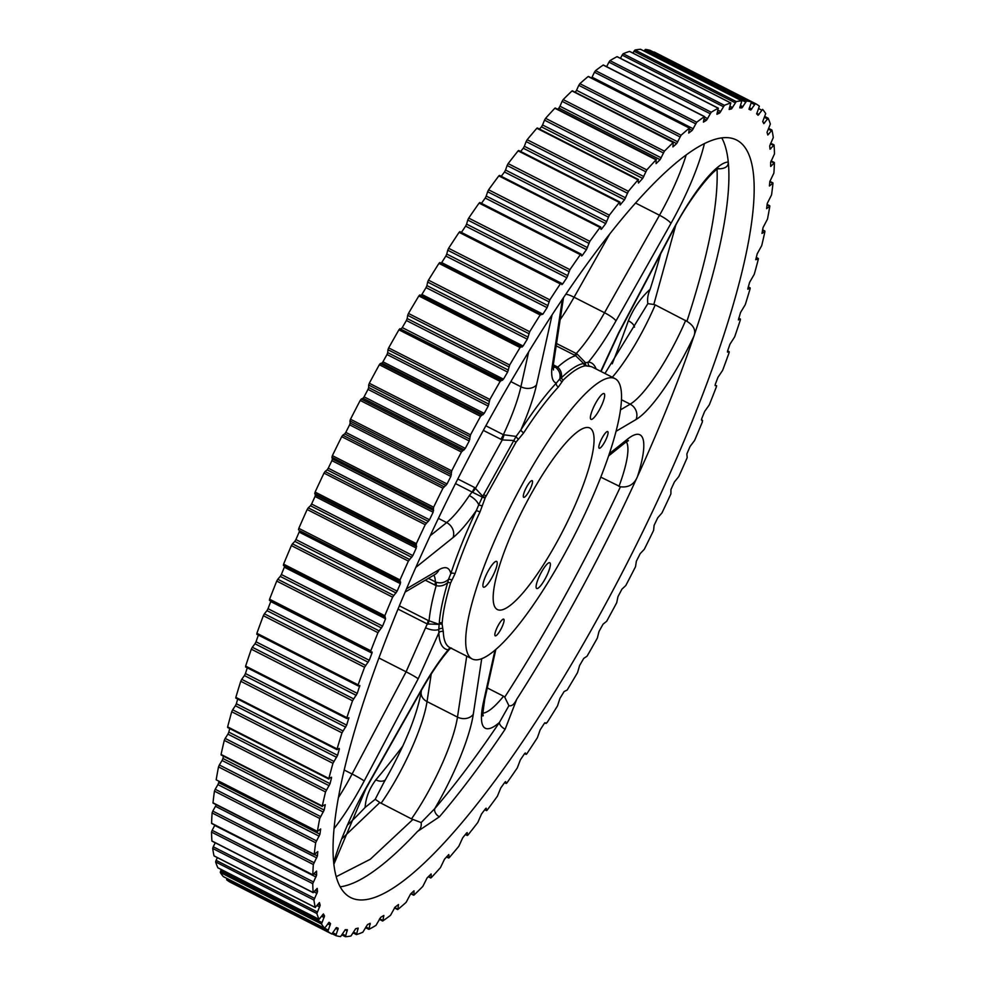 <?xml version="1.0" encoding="UTF-8"?>
<svg xmlns="http://www.w3.org/2000/svg" width="986" height="986" viewBox="0 0 986 986"><rect width="100%" height="100%" fill="white"/><g stroke="black" fill="none" stroke-linecap="round" stroke-linejoin="round"><path stroke-width="1.48" d="M450.023 648.64L448.199 649.823A160.57 35.706 -63 0 1 441.395 644.733A160.57 35.706 -63 0 1 438.856 632.876A3.266 2.958 177.8 0 1 443.306 631.73A157.304 34.978 117 0 0 445.795 643.365A157.304 34.978 117 0 0 449.764 647.519L472.195 658.956A157.304 34.978 117 0 0 569.132 545.529A157.304 34.978 117 0 0 618.998 382.79A157.304 34.978 117 0 0 615.03 378.624A157.304 34.978 117 0 0 518.094 492.051A157.304 34.978 117 0 0 468.227 654.79A157.304 34.978 117 0 0 472.195 658.956M508.899 705.68C511.685 706.457 514.298 704.324 516.701 699.308L505.152 729.221A6.988 3.291 34 0 1 499.397 722.504L508.899 705.68L504.733 697.139C546.564 632.174 585.142 562.069 620.428 486.788L600.794 477.138M482.98 713.137A81.567 18.142 117 0 0 503.55 696.215L504.733 697.139M581.087 254.178L580.323 254.684A466.095 103.641 117 0 0 569.933 269.659L566.851 277.719L562.686 283.894L561.884 284.621L561.096 283.204L560.319 283.919A466.095 103.641 117 0 0 549.843 299.867L547.082 307.644L542.904 314.177L540.18 314.941A466.095 103.641 117 0 0 529.704 331.727L527.288 339.172L523.122 346.012L520.078 347.528A466.095 103.641 117 0 0 509.676 365.017L507.617 372.067L503.489 379.166L500.149 381.397A466.095 103.641 117 0 0 489.894 399.466L488.218 406.084L484.175 413.393L480.552 416.326A466.095 103.641 117 0 0 470.532 434.838L469.237 440.964L465.306 448.408L461.436 452.032A466.095 103.641 117 0 0 451.724 470.84L450.836 476.423L447.028 483.966L442.948 488.243A466.095 103.641 117 0 0 433.618 507.211L433.125 512.215L429.489 519.782L425.225 524.688A466.095 103.641 117 0 0 416.339 543.668L416.265 548.043L412.826 555.599L408.389 561.096A466.095 103.641 117 0 0 400.033 579.928L400.365 583.663L397.148 591.132L392.601 597.171A466.095 103.641 117 0 0 384.823 615.732L385.563 618.777L382.593 626.11L377.958 632.655A466.095 103.641 117 0 0 370.822 650.797L370.662 651.931L372.166 652.042L371.969 653.139L369.257 660.275L364.561 667.275A466.095 103.641 117 0 0 358.128 684.863L358.029 685.849L359.816 685.517L357.252 693.368L352.544 700.763A466.095 103.641 117 0 0 346.862 717.66L346.801 718.523L348.884 717.709L346.665 725.129L341.982 732.857A466.095 103.641 117 0 0 337.076 748.941L337.052 749.68L339.184 748.374L339.369 749.077L337.569 755.313L332.948 763.324A466.095 103.641 117 0 0 328.868 778.472L331.481 777.239L331.506 777.868L330.051 783.697L325.516 791.943A466.095 103.641 117 0 0 322.299 806.018L325.269 804.687L324.16 810.073L319.735 818.466A466.095 103.641 117 0 0 317.406 831.395L320.672 828.967L319.932 834.23L315.668 842.722A466.095 103.641 117 0 0 314.238 854.381L317.8 851.608L317.406 855.984L313.338 864.512A466.095 103.641 117 0 0 312.821 874.816L316.555 871.119L316.605 875.174L312.759 883.666A466.095 103.641 117 0 0 313.154 892.54L317.196 888.411L317.529 891.652L313.942 900.045A466.095 103.641 117 0 0 315.249 907.428L319.415 902.56L320.179 905.296L316.863 913.517A466.095 103.641 117 0 0 319.07 919.346L323.42 913.936L324.53 915.994L321.51 923.993A466.095 103.641 117 0 0 324.604 928.22L329.114 922.28L330.544 923.66L327.857 931.376A466.095 103.641 117 0 0 331.814 933.976L336.436 927.543L338.186 928.257L335.844 935.628A466.095 103.641 117 0 0 340.626 936.577L345.31 929.687L347.38 929.736L345.408 936.7A466.095 103.641 117 0 0 350.979 935.997L355.687 928.689L358.165 928.097L356.476 934.592A466.095 103.641 117 0 0 362.811 932.251L367.507 924.585L370.169 923.315L368.974 929.33A466.095 103.641 117 0 0 376.011 925.349L380.658 917.387L383.85 915.476L382.802 920.936A466.095 103.641 117 0 0 390.493 915.341L395.053 907.157L398.504 904.519L397.851 909.474A466.095 103.641 117 0 0 406.133 902.338L410.583 893.969L413.984 890.814L414.009 895.054A466.095 103.641 117 0 0 422.821 886.402L427.111 877.922L431.128 873.966L431.153 877.762A466.095 103.641 117 0 0 440.422 867.668L444.538 859.151L448.79 854.542L449.16 857.734A466.095 103.641 117 0 0 458.823 846.284L462.717 837.78L466.637 832.948L467.241 832.615L467.253 835.315L467.882 835.13A466.095 103.641 117 0 0 477.865 822.398L481.513 813.992L485.543 808.668L486.184 808.175L486.554 810.615L487.17 810.122A466.095 103.641 117 0 0 497.4 796.207L500.777 787.95L504.894 782.181L505.608 781.578L506.2 783.5L506.903 782.896A466.095 103.641 117 0 0 517.293 767.909L520.374 759.861L524.54 753.686L525.341 752.959L526.13 754.376L526.906 753.661A466.095 103.641 117 0 0 537.382 737.713L540.143 729.936L544.321 723.404L547.045 722.627A466.095 103.641 117 0 0 557.521 705.853L559.937 698.396L564.103 691.556L567.147 690.052A466.095 103.641 117 0 0 577.549 672.563L579.608 665.501L583.737 658.402L587.077 656.171A466.095 103.641 117 0 0 597.331 638.102L599.007 631.484L603.05 624.187L606.673 621.254A466.095 103.641 117 0 0 616.694 602.742L617.988 596.616L621.919 589.172L625.79 585.548A466.095 103.641 117 0 0 635.502 566.74L636.389 561.157L640.197 553.614L644.277 549.325A466.095 103.641 117 0 0 653.607 530.369L654.1 525.365L657.736 517.798L662 512.88A466.095 103.641 117 0 0 670.887 493.912L670.961 489.524L674.399 481.981L678.836 476.485A466.095 103.641 117 0 0 687.193 457.64L686.86 453.917L690.077 446.448L694.625 440.409A466.095 103.641 117 0 0 702.402 421.848L701.662 418.791L704.633 411.47L709.267 404.926A466.095 103.641 117 0 0 716.403 386.783L716.6 385.699L715.109 385.588L715.257 384.429L717.968 377.305L722.652 370.305A466.095 103.641 117 0 0 729.098 352.717L729.196 351.719L727.458 352.113L727.557 351.102L729.973 344.213L734.681 336.818A466.095 103.641 117 0 0 740.363 319.92L740.424 319.057L738.391 319.908L740.56 312.451L745.243 304.723A466.095 103.641 117 0 0 750.149 288.639L749.976 287.937L747.844 289.243L747.856 288.491L749.656 282.267L754.278 274.244A466.095 103.641 117 0 0 758.357 259.108L755.72 259.712L757.174 253.87L761.71 245.637A466.095 103.641 117 0 0 764.926 231.55L762.005 233.399L763.065 227.495L767.49 219.102A466.095 103.641 117 0 0 769.819 206.185L766.603 208.662L767.293 203.35L771.557 194.858A466.095 103.641 117 0 0 772.987 183.199L769.425 185.972L769.819 181.584L773.887 173.068A466.095 103.641 117 0 0 774.404 162.764L770.67 166.461L770.621 162.394L774.466 153.915A466.095 103.641 117 0 0 774.072 145.028L770.029 149.169L769.696 145.928L773.283 137.535A466.095 103.641 117 0 0 771.976 130.152L767.811 135.02L767.046 132.284L770.362 124.063A466.095 103.641 117 0 0 768.156 118.234L763.805 123.644L762.696 121.586L765.715 113.6A466.095 103.641 117 0 0 762.622 109.36L758.086 115.276L756.681 113.908L759.368 106.205A466.095 103.641 117 0 0 755.412 103.592L750.79 110.025L749.052 109.323L751.406 101.952A466.095 103.641 117 0 0 746.599 100.991L741.916 107.893L739.808 107.831L741.817 100.88A466.095 103.641 117 0 0 736.246 101.57L731.538 108.879L729.159 109.495L730.749 102.975A466.095 103.641 117 0 0 724.414 105.329L719.718 112.996L716.908 114.265L718.252 108.25A466.095 103.641 117 0 0 711.214 112.231L706.568 120.193L703.425 122.141L704.423 116.644A466.095 103.641 117 0 0 696.732 122.227L692.172 130.423L688.721 133.048L689.374 128.094A466.095 103.641 117 0 0 681.092 135.242L676.642 143.611L672.908 146.914L673.216 142.526A466.095 103.641 117 0 0 664.404 151.178L660.115 159.658L656.097 163.614L656.072 159.818A466.095 103.641 117 0 0 646.804 169.912L642.687 178.429L638.435 183.026L638.065 179.846A466.095 103.641 117 0 0 628.402 191.296L624.508 199.801L620.034 205.014L619.935 202.093L619.344 202.45A466.095 103.641 117 0 0 609.36 215.17L605.712 223.588L601.682 228.912L601.041 229.405L600.72 227.014L600.055 227.458A466.095 103.641 117 0 0 589.825 241.36L586.448 249.631L582.332 255.399L581.617 256.003L581.087 254.178M400.365 583.663L299.14 532.083L299.436 530.653L400.661 582.233M590.614 418.964A14.445 3.217 117 0 0 590.971 419.346A14.445 3.217 117 0 0 599.882 408.919A14.445 3.217 117 0 0 604.455 393.969A14.445 3.217 117 0 0 604.098 393.587A14.445 3.217 117 0 0 595.187 404.013A14.445 3.217 117 0 0 590.614 418.964M536.31 588.1A14.445 3.217 117 0 0 536.68 588.482A14.445 3.217 117 0 0 545.578 578.067A14.445 3.217 117 0 0 550.163 563.117A14.445 3.217 117 0 0 549.794 562.735A14.445 3.217 117 0 0 540.895 573.149A14.445 3.217 117 0 0 536.31 588.1M483.14 586.781A14.445 3.217 117 0 0 483.51 587.163A14.445 3.217 117 0 0 492.408 576.748A14.445 3.217 117 0 0 496.993 561.798A14.445 3.217 117 0 0 496.624 561.416A14.445 3.217 117 0 0 487.725 571.831A14.445 3.217 117 0 0 483.14 586.781M607.943 431.806A9.367 2.083 -63 0 1 604.973 441.494A9.367 2.083 -63 0 1 599.192 448.248A9.367 2.083 -63 0 1 598.958 448.001A9.367 2.083 -63 0 1 601.928 438.314A9.367 2.083 -63 0 1 607.696 431.56A9.367 2.083 -63 0 1 607.943 431.806M503.957 619.381A9.367 2.083 -63 0 1 500.987 629.068A9.367 2.083 -63 0 1 495.219 635.834A9.367 2.083 -63 0 1 494.984 635.576A9.367 2.083 -63 0 1 497.955 625.888A9.367 2.083 -63 0 1 503.723 619.134A9.367 2.083 -63 0 1 503.957 619.381M532.403 480.885A9.367 2.083 -63 0 1 529.433 490.572A9.367 2.083 -63 0 1 523.665 497.326A9.367 2.083 -63 0 1 523.43 497.08A9.367 2.083 -63 0 1 526.401 487.392A9.367 2.083 -63 0 1 532.169 480.638A9.367 2.083 -63 0 1 532.403 480.885M494.799 606.858A101.866 22.653 117 0 0 497.227 609.471A101.866 22.653 117 0 0 559.974 536.421A101.866 22.653 117 0 0 592.426 430.722A101.866 22.653 117 0 0 589.714 427.961A101.866 22.653 117 0 0 526.918 501.788A101.866 22.653 117 0 0 494.799 606.858M340.182 886.821A425.077 94.52 117 0 0 417.509 831.444C420.455 829.349 421.663 826.391 421.145 822.583L411.482 818.885L379.832 802.542L342.241 838.47M505.152 729.221A425.077 94.52 -63 0 1 439.423 816.79L417.509 831.444M516.701 699.308A425.077 94.52 117 0 0 637.498 476.521A425.077 94.52 117 0 0 693.885 336.214A425.077 94.52 117 0 0 728.272 162.086A425.077 94.52 117 0 0 722.06 138.41A425.077 94.52 117 0 0 721.777 137.892M339.899 886.291A425.077 94.52 117 0 0 350.634 897.543A425.077 94.52 117 0 0 612.565 591.045A425.077 94.52 117 0 0 747.326 151.277A425.077 94.52 117 0 0 736.591 140.037A425.077 94.52 117 0 0 474.66 446.535A425.077 94.52 117 0 0 339.899 886.291M660.669 253.846A425.077 94.52 -63 0 1 650.144 289.28C647.901 294.247 647.136 299.041 647.851 303.651L604.96 373.497M612.244 363.785A425.077 94.52 117 0 0 628.365 320.77C633.604 308.187 640.863 297.686 650.144 289.28M383.776 782.65L375.21 799.301L365.128 807.423C365.732 797.847 369.306 788.652 375.851 779.84A10.957 7.752 -139.8 0 0 385.341 779.975M365.128 807.423A425.077 94.52 -63 0 1 347.947 824.666M615.03 378.624L592.598 367.199A157.304 34.978 117 0 0 589.899 366.373L585.351 365.794A3.266 3.143 80.8 0 1 583.626 363.489L575.627 355.7L556.19 345.827M485.864 425.792L503.353 434.703L516.085 436.428L520.953 429.785A160.57 35.706 -63 0 1 556.338 383.061A3.266 2.514 42.9 0 0 558.396 386.993L563.252 380.029A3.266 2.675 -133.8 0 1 561.354 377.848C570.352 369.245 577.784 364.463 583.626 363.489L588.494 362.01A160.57 35.706 -63 0 1 596.148 368.998M558.396 386.993A157.304 34.978 117 0 0 523.739 432.78L516.035 442.159A3.266 1.122 31.8 0 1 513.743 440.483L502.256 439.929L483.337 430.401M428.405 578.363L436.046 582.184C440.582 583.613 444.711 582.714 448.433 579.497L450.812 573.692A160.57 35.706 -63 0 1 476.324 510.563L480.009 511.919L485.297 497.56L482.77 496.328L516.085 436.428A3.266 1.035 -135.9 0 0 518.451 439.251M480.009 511.919A157.304 34.978 117 0 0 455.014 573.753L450.553 583.046A3.266 2.009 16.7 0 0 447.73 582.529C444.304 585.561 440.459 586.608 436.194 585.659L425.286 580.199M338.408 797.637A81.567 18.142 117 0 0 352.101 774.022L406.084 671.811A11.647 0.752 27.8 0 1 418.163 678.836L438.856 632.876L438.795 629.475A3.266 2.761 165.9 0 1 442.788 628.674L442.098 624.027A3.266 2.822 -176.4 0 0 439.214 623.83L439.275 622.905C440.101 612.01 442.924 598.551 447.73 582.529L448.433 579.497A3.266 2.058 -148.4 0 1 451.921 580.261M442.788 628.674L443.306 631.73M600.745 371.352L618.53 332.997L672.526 230.786A93.214 20.731 -63 0 1 728.272 162.086C728.494 166.794 724.747 169.037 717.044 168.816C718.474 204.262 708.429 255.103 686.922 321.337L655.222 304.896A81.567 18.142 -63 0 1 612.306 377.231M430.192 535.768L446.646 522.592C453.24 517.231 460.807 508.234 469.324 495.588A11.647 5.411 33.9 0 1 478.715 504.943L476.324 510.563C467.61 523.061 459.846 532.07 453.042 537.58L415.821 567.381M562.094 381.668A3.266 2.724 28.3 0 1 559.826 378.846L556.338 383.061C552.813 381.964 551.285 377.404 551.741 369.368L561.983 301.827A93.214 20.731 -63 0 1 562.414 299.276M520.078 347.528L418.853 295.948A466.095 103.641 117 0 0 408.45 313.437L509.676 365.017M540.18 314.941L438.955 263.373A466.095 103.641 117 0 0 428.479 280.147L529.704 331.727M560.319 283.919L459.094 232.339A466.095 103.641 117 0 0 448.618 248.287L549.843 299.867M580.323 254.684L479.097 203.104A466.095 103.641 117 0 0 468.707 218.091L569.933 269.659M600.055 227.458L498.83 175.878A466.095 103.641 117 0 0 488.6 189.793L589.825 241.36M619.344 202.45L518.118 150.87A466.095 103.641 117 0 0 508.135 163.602L609.36 215.17M638.065 179.846L536.84 128.266A466.095 103.641 117 0 0 527.177 139.716L628.402 191.296M656.072 159.818L554.847 108.238A466.095 103.641 117 0 0 545.578 118.332L646.804 169.912M673.216 142.526L571.991 90.946A466.095 103.641 117 0 0 563.179 99.598L664.404 151.178M689.374 128.094L588.149 76.526A466.095 103.641 117 0 0 579.867 83.662L681.092 135.242M704.423 116.644L603.198 65.064A466.095 103.641 117 0 0 595.507 70.659L696.732 122.227M718.252 108.25L617.026 56.67A466.095 103.641 117 0 0 609.989 60.651L711.214 112.231M730.749 102.975L629.524 51.408A466.095 103.641 117 0 0 623.189 53.749L724.414 105.329M741.817 100.88L640.592 49.3A466.095 103.641 117 0 0 635.021 50.003L736.246 101.57M650.156 50.372L751.406 101.952L650.156 50.372A466.095 103.641 117 0 0 645.374 49.423L746.599 100.991M327.857 931.376L226.632 879.795A466.095 103.641 117 0 0 230.588 882.408L331.814 933.976L230.588 882.408M321.51 923.993L220.285 872.413A466.095 103.641 117 0 0 223.378 876.64L324.604 928.22M316.863 913.517L215.638 861.937A466.095 103.641 117 0 0 217.844 867.766L319.07 919.346M313.942 900.045L212.717 848.465A466.095 103.641 117 0 0 214.024 855.848L315.249 907.428M312.759 883.666L211.534 832.085A466.095 103.641 117 0 0 211.928 840.972L313.154 892.54M313.338 864.512L212.113 812.932A466.095 103.641 117 0 0 211.596 823.236L312.821 874.816M315.668 842.722L214.443 791.142A466.095 103.641 117 0 0 213.013 802.801L314.238 854.381M319.735 818.466L218.51 766.898A466.095 103.641 117 0 0 216.18 779.815L317.406 831.395M325.516 791.943L224.29 740.363A466.095 103.641 117 0 0 221.074 754.45L322.299 806.018M332.948 763.324L231.722 711.756A466.095 103.641 117 0 0 227.643 726.892L328.868 778.472M341.982 732.857L240.757 681.277A466.095 103.641 117 0 0 235.851 697.361L337.076 748.941M352.544 700.763L251.319 649.182A466.095 103.641 117 0 0 245.637 666.08L346.862 717.66M364.561 667.275L263.348 615.695A466.095 103.641 117 0 0 256.902 633.283L358.128 684.863M377.958 632.655L276.733 581.074A466.095 103.641 117 0 0 269.597 599.217L370.822 650.797M392.601 597.171L291.375 545.591A466.095 103.641 117 0 0 283.598 564.152L384.823 615.732M408.389 561.096L307.164 509.515A466.095 103.641 117 0 0 298.807 528.36L400.033 579.928M425.225 524.688L324 473.12A466.095 103.641 117 0 0 315.113 492.088L416.339 543.668M442.948 488.243L341.723 436.675A466.095 103.641 117 0 0 332.393 455.631L433.618 507.211M461.436 452.032L360.21 400.452A466.095 103.641 117 0 0 350.498 419.26L451.724 470.84M480.552 416.326L379.327 364.746A466.095 103.641 117 0 0 369.306 383.258L470.532 434.838M500.149 381.397L398.923 329.829A466.095 103.641 117 0 0 388.669 347.898L489.894 399.466M226.632 879.795L226.891 878.44M220.285 872.413L220.654 870.921L321.88 922.502M221.283 869.553L220.654 870.921M215.638 861.937L216.094 860.347L317.319 911.927M217.388 857.635L216.094 860.347M212.717 848.465L213.247 846.777L314.472 898.357M215.256 842.796L213.247 846.777M211.534 832.085L212.15 830.323L313.375 881.903M315.964 877.01L214.738 825.43L212.15 830.323M212.113 812.932L212.803 811.108L314.029 862.676M316.691 857.882L215.466 806.314L212.803 811.108M215.466 806.314L216.144 804.675M214.443 791.142L215.207 789.268L316.432 840.848M319.144 836.177L217.918 784.61L215.207 789.268M217.918 784.61L218.707 782.65L319.932 834.23M218.867 781.565L218.707 782.65M317.467 831.802L216.18 779.815M218.51 766.898L219.336 764.976L320.561 816.556M323.297 812.057L222.072 760.489L219.336 764.976M222.072 760.489L222.935 758.505L324.16 810.073M223.415 756.139L222.935 758.505M224.29 740.363L225.165 738.428L326.391 790.008M329.139 785.706L227.914 734.139L225.165 738.428M227.914 734.139L228.826 732.13L330.051 783.697M229.713 728.568L228.826 732.13M231.722 711.756L232.647 709.809L333.872 761.389M336.608 757.322L235.383 705.754L232.647 709.809M235.383 705.754L236.344 703.733L337.569 755.313M237.7 699.049L236.344 703.733M236.024 698.063L235.851 697.361M240.757 681.277L241.718 679.342L342.943 730.922M345.655 727.126L244.429 675.558L241.718 679.342M244.429 675.558L245.44 673.549L346.665 725.129M247.276 667.818L245.44 673.549M245.711 666.93L245.637 666.08M251.319 649.182L252.33 647.26L353.555 698.84M356.205 695.34L254.98 643.772L252.33 647.26M254.98 643.772L256.027 641.787L357.252 693.368M258.381 635.083L256.027 641.787M357.967 685.788L256.804 634.281L256.902 633.283M263.348 615.695L264.384 613.81L365.609 665.39M368.185 662.222L266.959 610.642L264.384 613.81M266.959 610.642L268.032 608.695L369.257 660.275M371.969 653.139L270.743 601.571L268.032 608.695M370.637 651.906L269.437 600.351L269.597 599.217M276.733 581.074L277.781 579.25L379.006 630.818M381.496 627.996L280.27 576.416L277.781 579.25M280.27 576.416L281.367 574.53L382.593 626.11M385.563 618.777L284.338 567.209L281.367 574.53M284.338 567.209L284.621 566.063M283.389 565.434L384.614 617.002L283.389 565.434L283.598 564.152M291.375 545.591L292.448 543.828L393.673 595.408M396.039 592.943L294.814 541.376L292.448 543.828M294.814 541.376L295.923 539.552L397.148 591.132M299.14 532.083L295.923 539.552M399.737 581.333L299.436 530.653M298.511 529.753L298.807 528.36M307.164 509.515L308.248 507.827L409.473 559.407M411.717 557.337L310.491 505.756L308.248 507.827M310.491 505.756L311.601 504.019L412.826 555.599M416.265 548.043L315.039 496.476L311.601 504.019M315.039 496.476L315.421 494.923L416.647 546.49M415.956 545.172L314.731 493.604L315.421 494.923M314.731 493.604L315.113 492.088M324 473.12L325.06 471.518L426.285 523.098M428.38 521.421L327.155 469.854L325.06 471.518M327.155 469.854L328.264 468.202L429.489 519.782M433.125 512.215L331.9 460.635L328.264 468.202M331.9 460.635L332.381 458.971L433.606 510.551M433.137 508.825L331.912 457.245L332.381 458.971M331.912 457.245L332.393 455.631M341.723 436.675L342.783 435.171L444.008 486.751M445.931 485.494L344.706 433.914L342.783 435.171M344.706 433.914L345.803 432.386L447.028 483.966M450.836 476.423L349.611 424.843L345.803 432.386M349.611 424.843L350.166 423.093L451.391 474.673M451.169 472.54L349.944 420.96L350.166 423.093M349.944 420.96L350.498 419.26M360.21 400.452L361.246 399.071L462.471 450.651M464.233 449.826L363.008 398.245L361.246 399.071M363.008 398.245L364.08 396.828L465.306 448.408M469.237 440.964L368.012 389.384L364.08 396.828M368.012 389.384L368.665 387.547L469.891 439.127M469.903 436.613L368.678 385.033L368.665 387.547M368.678 385.033L369.306 383.258M379.327 364.746L380.337 363.501L481.562 415.069M483.128 414.675L381.902 363.094L380.337 363.501M381.902 363.094L382.95 361.813L484.175 413.393M488.218 406.084L386.993 354.516L382.95 361.813M386.993 354.516L387.708 352.618L488.933 404.186M489.192 401.314L387.966 349.734L387.708 352.618M387.966 349.734L388.669 347.898M398.923 329.829L399.897 328.708L501.122 380.276M502.49 380.313L399.897 328.708M401.265 328.732L402.263 327.599L503.489 379.166M507.617 372.067L406.392 320.499L402.263 327.599M406.392 320.499L407.181 318.552L508.406 370.12M508.899 366.903L407.674 315.323L407.181 318.552M407.674 315.323L408.45 313.437M418.853 295.948L419.789 294.962L521.015 346.542M522.161 347.01L419.789 294.962M420.936 295.43L421.897 294.444L523.122 346.012M527.288 339.172L426.063 287.604L421.897 294.444M426.063 287.604L426.913 285.607L528.139 337.187M528.866 333.65L427.641 282.07L426.913 285.607M427.641 282.07L428.479 280.147M438.955 263.373L439.818 262.522L541.018 314.09M441.198 263.225L441.679 262.596L542.904 314.177M547.082 307.644L445.857 256.064L441.679 262.596M445.857 256.064L446.769 254.055L547.994 305.635M548.955 301.802L447.73 250.222L446.769 254.055M447.73 250.222L448.618 248.287M459.094 232.339L459.87 231.624L561.034 283.192M461.399 232.4L562.686 283.894M566.851 277.719L465.626 226.139L461.46 232.314M465.626 226.139L466.6 224.13L567.825 275.71M568.996 271.606L467.771 220.038L466.6 224.13M467.771 220.038L468.707 218.091M479.097 203.104L479.849 202.549M586.448 249.631L485.223 198.05L481.451 203.338M485.223 198.05L486.234 196.054L587.459 247.622M588.839 243.296L487.626 191.728L486.234 196.054M487.626 191.728L488.6 189.793M498.83 175.878L499.495 175.434M605.712 223.588L504.487 172.008L501.233 176.297M504.487 172.008L505.535 170.036L606.76 221.603M608.35 217.08L507.124 165.512L505.535 170.036M507.124 165.512L508.135 163.602M624.508 199.801L523.283 148.22L520.633 151.474M523.283 148.22L524.355 146.273L625.58 197.853M627.367 193.17L526.142 141.59L524.355 146.273M526.142 141.59L527.177 139.716M642.687 178.429L541.462 126.849L539.502 129.08M541.462 126.849L542.559 124.963L643.784 176.543M645.731 171.724L544.506 120.144L542.559 124.963M544.506 120.144L545.578 118.332M660.115 159.658L558.889 108.078L557.719 109.286M558.889 108.078L559.999 106.254L661.212 157.834M663.332 152.929L562.106 101.348L559.999 106.254M562.106 101.348L563.179 99.598M676.642 143.611L575.183 92.253M575.417 92.031L576.539 90.293L677.764 141.873M680.02 136.918L578.794 85.338L576.539 90.293M578.794 85.338L579.867 83.662M591.588 78.042L592.056 77.204L693.281 128.784M695.672 123.805L594.447 72.224L592.056 77.204M594.447 72.224L595.507 70.659M710.154 113.698L608.929 62.13L606.649 66.666M608.929 62.13L609.989 60.651M723.379 106.685L622.154 55.105L620.453 58.322M622.154 55.105L623.189 53.749M735.236 102.803L634.01 51.223L632.963 53.108M634.01 51.223L635.021 50.003M745.638 102.088L644.413 50.508L644.092 51.062M644.413 50.508L645.374 49.423M653.804 52.233L755.412 103.592L654.186 52.011M553.319 364.795L557.719 367.137C560.837 370.009 562.057 373.583 561.354 377.848L559.826 378.846C560.738 374.323 559.407 370.563 555.857 367.568L553.195 366.139M469.324 495.588L472.121 492.051L455.495 483.571M474.685 487.565L482.77 496.328L482.314 497.129L472.121 492.051A11.647 2.588 -63 0 0 474.685 487.565L457.824 478.974M378.92 657.982L406.084 671.811L427.258 623.965L398.024 609.077M428.084 620.44L439.115 624.348L427.258 623.965A11.647 2.588 -63 0 0 428.084 620.44L399.367 605.811M503.55 696.215L487.281 687.92M675.62 225.671L653.817 304.464L655.222 304.896M653.817 304.464L647.851 303.651M375.21 799.301L379.832 802.542M616.053 431.301L636.044 419.518A93.214 20.731 -63 0 0 693.885 336.214C696.165 330.532 693.848 325.577 686.922 321.337M620.428 486.788C628.674 487.737 634.355 484.311 637.498 476.521A93.214 20.731 -63 0 0 627.466 439.177L609.36 453.671M421.145 822.583L434.752 808.643A418.089 92.967 117 0 0 499.397 722.504A93.214 20.731 -63 0 1 482.93 725.758A93.214 20.731 -63 0 1 483.497 701.946L495.009 650.156M451.452 648.024L449.899 648.776C440.804 659.067 431.104 673.278 420.8 691.408A11.647 2.12 29.4 0 0 420.763 690.841A93.214 20.731 -63 0 1 448.199 649.823A3.266 3.168 97.3 0 1 450.738 648.024M563.499 297.649L553.158 365.794L551.741 369.368M556.535 343.522L576.921 353.851L585.314 362.503A3.266 2.946 -80.9 0 0 586.843 365.892M425.57 627.749A11.647 5.941 19.2 0 0 438.795 629.475L439.115 624.348A3.266 2.761 -5.2 0 1 442.11 624.372M482.29 505.917L478.715 504.943L482.314 497.129L485.026 498.164M439.423 816.79A6.988 5.016 40.6 0 1 434.752 808.643A93.214 20.731 -63 0 0 473.28 714.295L481.723 658.685M628.365 320.77A10.957 5.398 -160.4 0 1 634.442 327.204M589.899 366.373A3.266 3.168 97.3 0 1 588.494 362.01A93.214 20.731 -63 0 0 615.93 320.992A11.647 2.12 -150.6 0 0 604.517 312.735L574.074 297.217A81.567 18.142 -63 0 1 560.159 319.661M523.739 432.78A3.266 1.368 33 0 1 520.953 429.785A93.214 20.731 -63 0 0 536.544 384.799A11.647 8.603 -167.5 0 1 520.904 386.746L510.859 381.619M455.014 573.753A3.266 1.799 18.3 0 0 450.812 573.692A93.214 20.731 -63 0 0 438.967 569.735A11.647 10.723 59.5 0 1 434.764 574.616L435.516 574.123M576.921 353.851A11.647 0.924 -64.7 0 1 575.627 355.7C570.635 357.117 564.658 360.925 557.719 367.137A11.647 4.696 -56.1 0 1 555.857 367.568M504.08 434.925A11.647 2.034 -71.2 0 1 502.256 439.929L475.634 488.107A11.647 2.551 -56.6 0 1 472.639 492.273M436.046 582.184A11.647 3.673 -69.7 0 1 436.194 585.659C432.287 599.426 429.921 611.197 429.058 620.97A11.647 1.491 -60 0 1 427.776 624.187M328.572 922.662L330.544 923.66M375.851 779.84A425.077 94.52 117 0 0 402.867 745.995M585.351 365.794C579.509 366.78 572.139 371.525 563.252 380.029M516.035 442.159L485.297 497.56M450.553 583.046C445.771 598.983 442.985 612.343 442.159 623.103L442.098 624.027M418.163 678.836L364.167 781.035A93.214 20.731 -63 0 1 334.057 828.585M333.699 862.713A93.214 20.731 -63 0 1 365.794 788.332L420.763 690.841M704.398 143.611A93.214 20.731 -63 0 1 670.899 223.489L615.93 320.992M406.491 588.864L438.967 569.735M552.111 314.805L536.544 384.799M356.316 934.518L353.05 932.855L356.377 934.592M345.31 936.651L341.92 934.925L345.346 936.688M335.807 935.615L332.196 933.767L335.819 935.615M359.668 686.478L358.337 685.8M348.773 718.535L347.861 718.067M339.369 749.077L338.654 748.719M314.62 854.566L317.406 855.984M314.066 873.879L316.605 875.174M316.974 893.402L314.066 891.923M315.187 890.457L317.529 891.652M319.698 906.947L316.987 905.567M317.973 904.174L320.179 905.296M324.135 917.547L321.559 916.228M322.434 914.922L324.53 915.994M324.702 928.257L328.128 930.008M330.248 925.102L327.771 923.845M332.886 932.781L336.016 934.383M337.976 929.564L335.597 928.356M342.438 934.038L345.494 935.591M347.269 930.907L345.088 929.786M353.469 932.103L356.476 933.631M358.066 929.108L356.735 928.43M365.905 927L368.875 928.504M370.268 924.178L369.343 923.709M379.647 918.767L382.605 920.271M383.788 916.179L383.073 915.821M394.708 907.527L397.568 908.981M411.137 893.452L413.639 894.721M428.503 876.48L430.697 877.602M446.658 856.748L448.618 857.746M465.466 834.402L467.253 835.315M484.829 809.617L486.48 810.467M504.585 782.613L506.138 783.402M524.614 753.575L526.08 754.327M544.802 722.775L546.158 723.465L544.802 722.775M702.599 420.566L701.379 419.937L702.611 420.566M729.11 351.719L727.606 350.954M740.289 319.07L738.699 318.256M749.976 287.937L748.275 287.074M758.098 258.566L756.237 257.629M764.581 231.18L762.523 230.132M769.376 205.988L767.071 204.805M772.457 183.162L769.795 181.806M773.8 162.9L770.879 161.408M770.596 165.747L771.225 166.067M773.394 145.336L770.423 143.833M769.955 148.43L770.744 148.837M771.237 130.62L768.254 129.104M767.465 133.874L768.525 134.416M767.342 118.862L764.323 117.322M762.954 122.079L764.606 122.917M761.747 110.149L758.665 108.571M756.693 113.267L758.998 114.438M750.79 110.025L748.966 109.089M754.487 104.541L751.307 102.914M749.335 107.807L751.751 109.039M741.916 107.893L739.882 106.858M740.412 105.465L742.926 106.747M731.538 108.879L729.406 107.794M729.948 106.254L732.573 107.597M719.718 112.996L717.463 111.837M718.005 110.161L720.791 111.578M706.568 120.193L704.14 118.961M704.657 117.124L707.665 118.653M692.172 130.423L689.534 129.08M619.96 204.299L620.588 204.62M600.893 228.505L601.682 228.912M581.272 254.856L582.332 255.399M553.195 367.642L555.254 367.186A11.647 2.588 -63 0 0 556.449 366.398M574.259 355.022A11.647 2.588 -63 0 0 576.206 353.543A81.567 18.142 117 0 0 604.517 312.735L659.498 215.244L635.551 203.042M609.705 234.039L574.074 297.217A11.647 2.12 29.4 0 0 565.767 294.309M670.899 223.489A11.647 2.12 -150.6 0 0 659.498 215.244A81.567 18.142 117 0 0 686.194 154.938M453.042 537.58A11.647 10.193 51.3 0 0 446.646 522.592L438.4 518.377M500.876 439.325A11.647 2.588 -63 0 0 503.353 434.703A81.567 18.142 117 0 0 520.904 386.746L528.656 351.879M434.838 585.055A11.647 2.588 -63 0 0 435.368 581.913A81.567 18.142 117 0 0 433.828 575.158M364.167 781.035A11.647 0.752 27.8 0 0 352.101 774.022L344.2 770.004M336.201 876.702L370.255 859.287L412.949 819.415M411.482 818.885A81.567 18.142 117 0 0 457.479 717.105L427.037 701.601A81.567 18.142 -63 0 1 381.027 803.368M473.28 714.295A11.647 9.441 8.6 0 1 457.479 717.105L466.723 656.158M431.202 674.091L427.037 701.601A11.647 9.441 8.6 0 1 421.195 691.876L421.429 690.274M618.974 486.394A81.567 18.142 117 0 0 626.393 441.79M620.49 409.868L630.165 404.174L621.463 399.737M636.044 419.518A11.647 10.723 -120.5 0 0 630.165 404.174A81.567 18.142 117 0 0 685.677 320.413M718.93 168.483C714.456 168.359 689.448 197.471 672.698 231.069A11.647 0.752 -152.2 0 0 672.526 230.786M601.053 371.512L618.715 333.28A11.647 0.752 -152.2 0 0 618.53 332.997M608.584 455.951L624.619 443.108A11.647 10.193 -128.7 0 0 627.466 439.177M483.497 701.946A11.647 8.603 12.5 0 0 484.742 699.308L495.835 649.454M365.794 788.332A11.647 2.12 29.4 0 1 365.818 788.899L333.872 864.266M563.388 298.413A11.647 9.441 -171.4 0 1 561.983 301.827M486.11 495.921L483.584 494.676M439.275 622.905A3.266 2.81 -175.8 0 1 442.159 623.103M446.498 856.92L448.692 858.042M428.281 876.714L430.759 877.984M410.817 893.747L413.676 895.202M394.412 907.958L397.592 909.573M379.351 919.334L382.593 920.986M365.547 927.678L368.826 929.342M223.415 876.665L324.64 928.245M217.894 867.828L319.119 919.408M214.085 855.959L315.31 907.527M245.576 666.943L346.801 718.523M212.002 841.132L313.228 892.712M211.67 823.483L312.895 875.05M213.087 803.122L314.312 854.702M221.111 754.956L322.336 806.536M227.655 727.52L328.88 779.088M235.827 698.1L337.052 749.68M256.804 634.281L358.029 685.849M269.437 600.351L370.662 651.931M465.367 834.526L467.339 835.524M484.767 809.703L486.554 810.615M504.549 782.662L506.2 783.5M524.601 753.6L526.13 754.376M727.619 350.917L729.196 351.719M738.724 318.182L740.424 319.057M748.3 286.951L750.173 287.9M756.287 257.432L758.345 258.48M762.585 229.861L764.889 231.044M767.133 204.435L769.758 205.778M769.856 181.325L772.913 182.878M771.101 160.878L774.33 162.517M770.744 143.204L773.998 144.868M768.612 128.365L771.915 130.041M764.717 116.447L768.106 118.172M640.653 49.312L741.879 100.892M629.623 51.408L730.848 102.988M617.174 56.658L718.4 108.226M603.407 65.014L704.633 116.594M588.408 76.427L689.633 127.995M572.324 90.798L673.549 142.366M555.241 108.016L656.466 159.596M537.308 127.958L638.534 179.538M518.661 150.476L619.886 202.044M499.446 175.385L600.671 226.965M479.8 202.5L581.025 254.08M459.87 231.624L561.096 283.204M439.818 262.522L541.043 314.103M383.727 782.748C404.174 746.833 416.659 716.539 421.195 691.876M618.715 333.28L672.698 231.069M624.619 443.108L628.427 440.656L626.714 440.705M483.128 715.17L483.251 715.454C482.364 717.833 482.857 712.447 484.742 699.308M365.818 788.899L420.8 691.408M553.466 369.96L553.232 365.153M405.123 592.068L434.764 574.616"/></g></svg>

